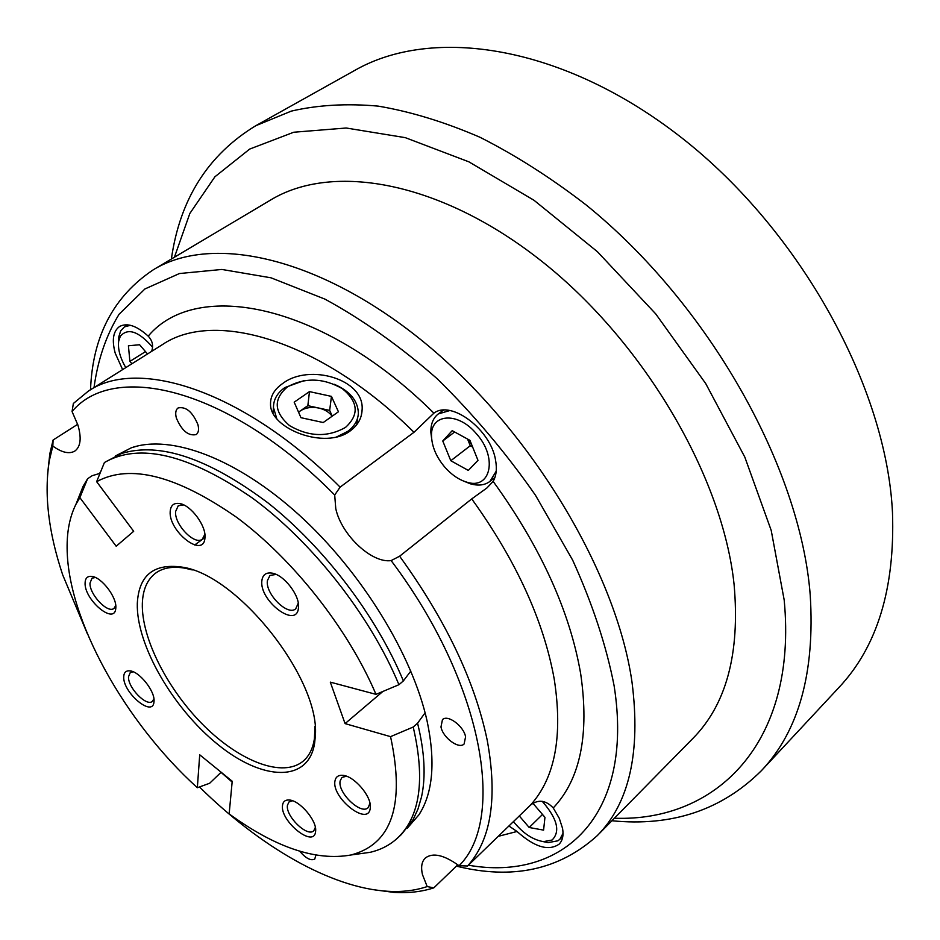 <?xml version="1.0" encoding="UTF-8"?>
<svg xmlns="http://www.w3.org/2000/svg" width="940" height="940" viewBox="0 0 940 940"><rect width="100%" height="100%" fill="white"/><g stroke="black" fill="none" stroke-linecap="round" stroke-linejoin="round"><path stroke-width="1.41" d="M282.764 383.45C308.978 363.251 364.92 378.938 362.088 410.028C361.689 418.312 357.811 425.209 350.456 430.731C325.498 450.366 269.592 428.663 270.532 403.941C270.403 396.034 274.48 389.195 282.764 383.45M493.159 481.386C496.261 475.899 497.084 468.966 495.639 460.612C491.221 429.956 451.318 399.676 433.904 413.154L413.988 432.282L340.115 487.132L334.699 495.028L335.768 508.622C341.314 534.801 371.629 563.46 391.134 560.593L399.618 556.21L471.739 498.905L486.873 488.001L493.159 481.386C540.7 547.186 569.875 611.306 580.673 673.745C589.509 734.563 580.368 779.295 553.237 807.942C545.823 800.14 538.244 799.176 530.513 805.075L467.603 865.975L459.061 865.74C506.637 819.022 483.019 682.452 391.134 560.593M508.904 825.99L517.035 831.477C534.578 847.187 548.619 851.405 559.171 844.108C562.602 840.56 563.73 835.308 562.555 828.375L559.3 818.352L553.237 807.942M459.061 865.74C444.021 854.883 432.741 852.322 425.256 858.067C421.696 861.627 420.768 867.115 422.448 874.553L427.183 886.573L433.822 887.854L457.792 864.777M176.368 418.041C181.749 430.696 188.353 436.207 196.178 434.574C198.552 432.776 199.127 429.451 197.917 424.61C192.571 411.908 185.967 406.35 178.118 407.937C175.686 409.758 175.099 413.13 176.368 418.041M440.978 726.949C442.858 737.653 458.908 749.556 464.102 743.998L465.582 736.831C463.784 726.091 447.616 714.118 442.458 719.629L440.978 726.949M77.679 424.304L53.098 440.014L52.816 446.077C61.899 452.598 69.243 454.267 74.824 451.071C80.64 446.759 81.686 438.122 77.95 425.162L72.063 411.555L73.355 403.483L88.29 391.169C138.027 356.801 244.647 391.075 340.115 487.132M151.575 351.419C153.631 345.814 152.503 340.727 148.203 336.144C136.817 325.781 127.311 322.549 119.65 326.438C113.141 331.127 111.672 340.057 115.232 353.205L122.623 369.608M299.754 851.276C305.853 858.408 310.858 861.005 314.771 859.054L315.863 855.189M221.029 772.351L232.145 782.057M407.42 828.034L419.04 814.686C432.917 792.984 435.631 761.894 427.171 721.403C412.554 654.851 361.324 571.449 298.967 514.85C236.539 458.203 170.598 434.01 131.306 447.804L115.561 455.9M52.816 446.077L49.409 460.201C43.91 493.653 48.34 531.887 62.71 574.916L87.596 634.3M399.618 556.21C445.63 619.777 474.818 681.089 487.202 740.144C497.742 797.672 491.221 839.608 467.603 865.975M199.456 786.956C259.851 846.494 330.41 887.736 387.48 891.261C401.909 892.166 415.139 890.603 427.183 886.573M433.822 887.854C421.649 891.79 408.312 893.306 393.837 892.389L373.074 889.639M47.541 474.571L49.82 453.762L53.098 440.014M334.699 495.028C229.912 388.702 114.081 360.713 72.063 411.555M100.791 471.445L99.511 473.478M761.494 770.589L838.821 687.61C877.161 646.932 895.056 588.581 892.483 512.547C886.538 387.75 801.009 231.334 682.205 138.215C563.33 44.815 432.67 25.709 354.756 70.406L255.751 125.725L291.306 111.108C317.767 104.975 346.719 103.306 378.15 106.114C410.745 111.625 444.679 122.012 479.952 137.252C515.578 155.264 550.911 177.789 585.961 204.814C708.913 304.09 800.492 467.685 810.221 595.055C815.074 672.593 798.824 731.097 761.494 770.589C721.897 810.022 672.041 826.742 611.917 820.749M614.396 818.223C715.693 821.995 797.837 743.752 784.183 599.99L771.211 530.418L744.797 457.063L705.729 383.59L655.744 313.913L597.452 251.744L534.026 200.291L468.872 161.833L405.281 137.651L346.155 128.005L293.75 132.235L249.688 149.072L214.908 176.791L189.833 213.486L174.417 257.231M171.374 259.041C179.881 199.209 208.01 154.771 255.751 125.725M692.839 738.488C726.361 704.624 740.121 653.382 734.116 584.786C723.107 477.884 645.04 343.464 543.097 262.342C441.083 180.962 332.525 162.256 270.555 200.055L153.396 269.721C212.393 233.578 321.022 256.796 426.701 344.487C532.31 431.895 616.57 573.188 632.033 682.334C640.88 752.294 629.283 803.406 597.241 835.66L692.839 738.488M287.511 386.857C273.176 399.054 273.869 411.99 289.579 425.644C309.025 436.9 327.672 437.476 345.532 427.383C359.327 414.74 358.293 401.862 342.407 388.725C323.489 377.904 305.195 377.281 287.511 386.857M334.358 384.319C349.856 391.087 357.858 400.663 358.363 413.036C358.058 420.239 354.498 426.372 347.659 431.437L336.59 436.924M276.771 418.653L273.47 407.572C273.446 399.582 277.253 392.908 284.891 387.55L304.078 380.594M332.255 416.15L329.67 410.404L307.85 405.669L300.283 410.933C305.43 407.619 311.587 406.656 318.754 408.031C324.805 409.452 329.247 412.19 332.114 416.244M298.532 412.155L300.283 410.933L298.603 412.296M338.435 411.767L331.444 396.386L309.471 391.616L294.185 402.167L300.953 417.689L323.231 422.53L338.435 411.767M329.67 410.404L331.444 396.386M307.85 405.669L309.471 391.616M152.562 347.154C138.568 331.186 127.817 327.566 120.285 336.309L118.64 341.42C117.77 349.187 120.156 357.917 125.796 367.611M118.593 341.808L118.816 336.731L120.684 330.892L124.468 326.873L130.413 325.299M147.51 353.969L139.602 344.745L128.416 345.779L129.896 361.395L131.917 363.768M145.488 351.619L129.896 361.395M314.665 742.8C308.825 782.973 262.659 781.093 217.845 744.48C172.913 708.361 136.112 644.805 137.31 603.398C138.826 575.48 153.514 563.354 181.361 567.032C237.75 573.799 322.032 681.277 315.17 737.641L314.665 742.8M192.3 569.946L185.274 568.254C173.078 566.091 163.255 567.678 155.793 573.012C147.321 579.381 142.833 589.533 142.34 603.48C141.294 638.331 167.79 689.96 204.074 725.833C240.299 761.788 282.987 778.132 303.268 761.059C309.225 755.96 312.938 748.463 314.418 738.57L314.947 726.338M204.979 537.621L204.908 538.314C203.334 558.677 168.366 531.312 170.199 511.395C170.728 505.191 173.959 502.583 179.904 503.582C191.184 505.45 206.295 525.989 204.979 537.621M183.723 504.921L178.259 505.732L175.592 511.524C174.264 524.52 194.756 545.752 202.335 539.172L204.873 534.308M298.426 608.11C296.605 629.295 258.911 600.59 261.896 580.556C262.707 574.716 266.102 572.237 272.083 573.13C283.974 574.81 299.907 595.466 298.497 607.369L298.426 608.11M276.113 574.422L269.968 575.445L267.383 580.662C265.233 593.88 287.699 616.288 295.712 608.826L298.262 603.151M115.855 607.405L115.738 608.897C114.069 625.041 84.294 599.767 85.082 583.047C85.235 578.041 87.561 575.844 92.073 576.42C101.696 577.524 116.548 596.888 115.855 607.405M95.351 577.477L92.002 578.218L89.993 583.141C89.382 594.433 107.818 613.879 113.998 608.391L115.761 605.489M154.042 701.193L153.972 702.062C152.668 717.808 122.6 692.392 123.739 676.671C123.951 672.417 126.042 670.479 130.002 670.866C139.472 671.548 155.03 691.159 154.042 701.193M133.175 671.783L130.261 672.57L128.522 676.73C127.629 687.422 146.511 706.962 152.397 701.369L153.913 698.773M315.546 831.853C313.748 848.55 279.638 820.749 282.541 805.145C283.105 801.479 285.325 799.764 289.179 799.999C299.566 800.281 316.851 820.444 315.652 830.913L315.546 831.853M292.587 800.786L289.062 801.879L287.464 805.157C285.267 816.014 307.404 837.611 313.784 830.76L315.358 827.388M370.172 808.776C367.669 826.589 331.327 797.578 334.981 780.917C335.745 776.875 338.329 775.007 342.748 775.336C353.863 775.829 371.288 795.875 370.348 807.119L370.172 808.776M346.437 776.205L341.913 777.474L340.139 780.94C337.389 792.596 361.054 815.286 368.139 807.672L369.961 803.3M221.147 772.234L209.655 783.255L197.341 787.732C124.867 722.084 67.551 619.707 67.116 548.22C66.916 531.135 69.865 516.495 75.94 504.31L79.865 497.636L87.585 478.754L92.179 475.699L100.028 473.325M425.103 712.826L417.572 723.201C424.657 751.965 425.961 776.569 421.508 796.979L417.983 809.058L413.071 819.68L401.474 834.414L397.373 838.21C389.748 845.178 380.653 849.877 370.113 852.322L356.73 854.178M79.865 497.636L116.184 546.234L133.68 531.288L96.644 481.68C129.873 463.573 176.544 475.476 236.668 517.364C293.351 559.382 348.305 629.189 375.988 694.355L330.304 682.135L345.074 723.612L390.558 736.643C405.175 804.734 391.98 844.179 350.961 854.989C315.993 861.252 275.385 847.551 229.149 813.899L232.215 781.246L199.715 754.797L197.341 787.732M417.572 723.201L413.212 727.031C425.397 779.73 420.121 816.789 397.373 838.21M413.212 727.031L390.558 736.643M375.988 694.355L398.936 684.708C370.419 615.911 312.409 542.028 252.402 498.047C188.705 454.29 139.379 442.446 104.422 462.504L121.46 453.527C159.495 441.777 208.304 458.203 267.9 502.829C324.1 547.233 376.681 616.417 403.378 680.913L410.827 671.066M104.422 462.504L96.644 481.68M398.936 684.708L403.378 680.913M78.09 498.893L83.084 486.344L87.585 478.754M345.074 723.612L382.897 691.441M513.463 821.572C522.793 833.216 532.816 839.902 543.52 841.629L552.086 840.031C560.593 831.5 557.314 818.599 542.239 801.327M563.025 833.322L559.864 839.255L557.902 840.807L548.114 842.616L542.921 841.559M519.279 815.943L529.197 827.505L543.59 830.126L544.953 817.318L532.886 803.254M542.509 814.475L529.197 827.505M471.586 444.456L467.909 439.238M444.785 467.121C451.4 474.618 458.567 479.576 466.287 481.997C490.633 490.586 498.224 457.58 476.274 433.61C457.604 411.121 429.909 413.694 431.542 436.677C432.106 447.123 436.524 457.263 444.785 467.121M496.214 471.163L489.975 481.374C484.829 485.252 478.296 486.062 470.364 483.806L463.502 481.033M467.579 439.062L470.27 445.748L472.632 447.041M452.199 430.673L442.764 440.989L450.801 460.718L468.296 470.411L477.99 460.365L469.941 440.343L452.199 430.673M431.754 439.626L430.849 432.271C430.72 424.022 433.199 417.901 438.287 413.941L449.767 410.557M470.27 445.748L450.801 460.718M454.643 432.001L442.764 440.989M468.402 865.2C561.756 881.72 634.794 817.107 614.102 685.707C606.312 645.698 592.494 603.832 572.648 560.123L535.495 495.286C506.037 452.998 473.255 414.14 437.159 378.714C400.005 346.19 362.617 319.671 324.981 299.143L271.037 277.817L221.887 269.451L179.422 273.54L144.913 288.968L119.075 314.254C106.15 335.357 97.807 359.785 94.023 387.562M530.513 805.075C555.152 777.78 563.037 735.668 554.165 678.75C543.532 620.4 516.048 560.452 471.739 498.905M413.988 432.282C320.893 340.08 214.144 309.143 162.244 344.721L88.29 391.169M148.203 336.144C196.19 278.769 322.714 302.727 433.904 413.154M517.035 831.477L498.2 836.353M361.324 415.351L362.088 410.028M153.396 269.721C113.505 296.347 92.543 336.356 90.534 389.759M422.26 809.093L419.04 814.686M387.48 891.261L393.837 892.389M49.409 460.201L49.82 453.762M137.499 445.995L131.306 447.804M456.382 866.128C512.5 880.04 559.453 869.888 597.241 835.66M273.47 407.572L272.953 412.895M357.694 417.677L356.695 424.751M127.793 324.84L124.468 326.873M118.64 341.42L118.816 336.731M204.885 534.402L204.908 538.314M115.82 606.206L115.738 608.897M154.007 699.595L153.972 702.062M350.961 854.989L370.113 852.322M194.662 544.989L204.979 537.539M75.94 504.31L83.084 486.344M346.108 776.099L342.748 775.336M370.031 803.641L370.348 807.119M291.976 800.586L289.179 799.999M315.476 828.034L315.652 830.913M132.399 671.477L130.002 670.866M94.681 577.195L92.073 576.42M276.007 574.399L272.083 573.13M298.262 603.245L298.497 607.369M183.629 504.874L179.904 503.582M185.274 568.254L181.361 567.032M314.912 733.564L315.17 737.641M543.52 841.629L548.114 842.616M562.813 836.306L559.864 839.255M466.287 481.997L470.364 483.806M494.934 477.438L489.975 481.374M443.375 410.169L438.287 413.941M431.542 436.677L430.849 432.271"/></g></svg>
